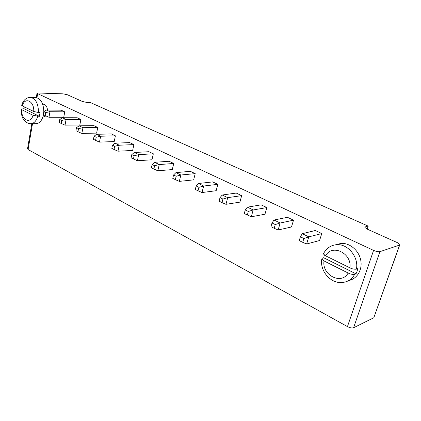 <?xml version="1.0" encoding="UTF-8"?>
<svg xmlns="http://www.w3.org/2000/svg" width="421" height="421" viewBox="0 0 421 421"><rect width="100%" height="100%" fill="white"/><g stroke="black" fill="none" stroke-linecap="round" stroke-linejoin="round"><path stroke-width="0.63" d="M379.905 251.674C378.39 251.974 376.279 251.547 373.574 250.39L37.006 93.341L38.295 93.009L63.139 93.851L67.444 94.788L82.342 101.466L86.721 102.419L90.252 102.498L368.196 226.114L365.302 226.882L364.875 227.482L367.186 229.113L397.308 242.617L399.903 244.448L399.55 245.075L379.905 251.674L353.582 327.759C352.045 328.259 350.004 327.875 347.451 326.596L28.086 149.534L27.523 148.797M198.907 187.334L198.028 190.802L195.286 189.45L196.154 185.998L198.907 187.334L203.653 186.019L201.996 192.539L216.162 190.708L217.82 184.34L203.653 186.019L198.465 183.509L212.673 181.904L217.82 184.34M169.1 161.269L173.741 163.469L159.254 164.558L154.586 162.301L169.1 161.269M154.586 162.301L152.139 164.532L154.612 165.737L159.254 164.558L157.801 170.8L172.289 169.568L173.741 163.469M193.655 179.862L195.212 173.631L180.862 175.004L179.314 181.383L193.655 179.862M179.314 181.383L175.352 179.641L176.167 176.252L180.862 175.004L175.941 172.626L190.324 171.321L195.212 173.631M114.696 146.276L114.028 149.46L111.802 148.36L112.465 145.187L114.696 146.276L119.227 145.208L117.959 151.197L132.631 150.46L133.91 144.603L119.227 145.208L115.007 143.166L129.705 142.608L133.91 144.603M148.918 151.713L153.333 153.802L138.735 154.639L134.299 152.491L148.918 151.713M134.299 152.491L131.799 154.612L134.146 155.759L138.735 154.639L137.378 160.754L151.97 159.78L153.333 153.802M79.811 125.011L80.879 119.485L66.076 119.517L65.029 125.158L79.811 125.011M65.029 125.158L61.161 123.437L61.713 120.438L66.076 119.517L62.413 117.748L77.217 117.754L80.879 119.485M96.614 133.104L97.74 127.474L82.963 127.679L81.842 133.431L96.614 133.104M81.842 133.431L77.953 131.705L78.543 128.647L82.963 127.679L79.127 125.826L93.915 125.658L97.74 127.474M114.202 141.582L115.401 135.836L100.656 136.23L99.467 142.103L114.202 141.582M99.467 142.103L95.556 140.367L96.183 137.246L100.656 136.23L96.635 134.288L111.391 133.936L115.401 135.836M319.565 240.528L321.76 233.566L308.809 236.849L306.593 243.996L319.565 240.528M306.593 243.996L302.694 242.317L303.862 238.518L308.809 236.849L302.267 233.687L315.313 230.513L321.76 233.566M275.271 224.572L274.187 228.287L270.929 226.682L272.008 222.983L275.271 224.572L280.17 223.004L278.113 229.987L291.474 226.993L293.516 220.188L280.17 223.004L274.013 220.03L287.438 217.31L293.516 220.188M261.12 204.848L266.867 207.569L253.189 209.963L247.385 207.158L261.12 204.848M247.385 207.158L245.259 209.942L248.337 211.442L253.189 209.963L251.279 216.783L264.956 214.221L266.867 207.569M239.891 202.143L241.67 195.639L227.724 197.654L225.945 204.322L239.891 202.143M225.945 204.322L221.983 202.596L222.925 199.049L227.724 197.654L222.241 195.002L236.239 193.065L241.67 195.639M45.642 112.602L45.121 115.543L43.274 114.633L43.789 111.697L45.642 112.602L49.952 111.723L48.962 117.259L63.75 117.275L64.75 111.849L49.952 111.723L46.447 110.028L61.25 110.191L64.75 111.849M42.837 117.175L45.978 115.922M47.52 110.039C47.068 106.571 45.752 104.634 43.573 104.224L43.347 104.219M399.703 245.006L373.806 317.755L353.582 327.759M368.196 226.114L367.186 229.119M196.154 185.998L198.465 183.509M198.028 190.802L201.996 192.539M152.139 164.532L151.381 167.842L157.801 170.8M154.612 165.737L153.849 169.058M175.352 179.641L172.752 178.362L173.563 174.978L175.941 172.626M176.167 176.252L173.563 174.978M112.465 145.187L115.007 143.166M114.028 149.46L117.959 151.197M131.799 154.612L131.094 157.854L137.378 160.754M134.146 155.759L133.436 159.012M61.161 123.437L59.229 122.485L59.777 119.496L62.413 117.748M61.713 120.438L59.777 119.496M77.953 131.705L75.927 130.705L76.511 127.658L79.127 125.826M78.543 128.647L76.511 127.658M95.556 140.367L93.436 139.319L94.057 136.209L96.635 134.288M96.183 137.246L94.057 136.209M302.694 242.317L299.231 240.617L300.394 236.823L302.267 233.687M303.862 238.518L300.394 236.823M272.008 222.983L274.013 220.03M274.187 228.287L278.113 229.987M245.259 209.942L244.259 213.558L251.279 216.783M248.337 211.442L247.327 215.068M221.983 202.596L219.088 201.164L220.02 197.633L222.241 195.002M222.925 199.049L220.02 197.633M335.537 244.801L341.184 243.375C349.751 242.854 358.75 250.342 360.692 259.936C362.739 269.514 357.218 278.891 348.841 280.502M43.789 111.697L46.447 110.028M45.121 115.543L48.962 117.259M35.469 97.498L35.885 97.509C40.9 98.703 43.542 103.429 43.81 111.686M43.474 114.733C42.126 120.553 39.537 123.542 35.717 123.7L30.98 123.737M324.038 260.957L348.141 273.018C341.505 285.354 321.649 274.96 324.038 260.957L321.776 259.147L322.333 258.21L323.723 257.784L324.38 255.089M341.184 243.375L336.642 244.68C347.804 243.638 358.939 257.115 356.424 269.145L357.755 268.666L357.071 271.35L356.008 273.839L354.671 274.334C352.503 274.592 350.33 274.15 348.141 273.018M35.885 97.509L30.554 97.362C35.822 98.724 38.448 103.771 38.437 112.512L40.042 112.523L39.379 116.338L33.08 115.322C30.401 124.716 20.95 119.774 21.676 109.618L33.08 115.322M21.676 109.618L21.061 109.118L24.029 108.702L24.25 106.808M323.723 257.784L356.008 273.839M349.877 267.819L325.675 255.852C331.722 243.464 352.288 253.174 349.877 267.819C352.077 268.945 354.256 269.387 356.424 269.145M323.681 253.258L323.344 253.921L325.675 255.852M24.029 108.702L39.379 116.338M33.733 111.497L22.297 105.845C24.792 96.467 34.454 101.029 33.733 111.497L38.437 112.512M21.713 105.176L22.297 105.845M373.574 250.39L347.451 326.596M37.627 93.815L36.964 97.704M32.506 123.721L28.086 149.534M399.55 245.075L373.806 317.755M365.302 226.882L365.023 227.719M354.671 274.334C351.972 279.155 347.983 281.854 342.699 282.433C330.932 284.149 319.644 271.056 321.776 259.147M37.774 116.338C36.227 121.211 33.775 123.679 30.412 123.737C25.544 122.958 21.282 119.932 21.061 109.118M37.006 93.341L36.285 97.551M31.812 123.727L27.497 148.966M43.573 104.224L42.689 104.208M336.642 244.68C330.695 245.269 326.259 248.348 323.344 253.921M30.554 97.362C26.197 97.493 23.239 100.145 21.676 105.324"/></g></svg>
